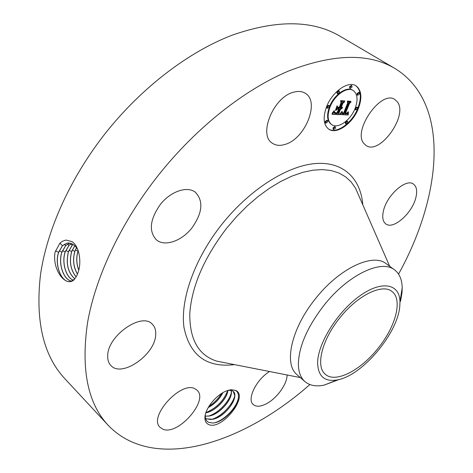 <?xml version="1.0" encoding="UTF-8"?>
<svg xmlns="http://www.w3.org/2000/svg" width="473" height="473" viewBox="0 0 473 473"><rect width="100%" height="100%" fill="white"/><g stroke="black" fill="none" stroke-linecap="round" stroke-linejoin="round"><path stroke-width="0.71" d="M309.88 384.549C242.82 443.869 153.873 472.994 108.146 425.257L64.86 378.713C43.392 355.69 35.256 321.143 40.447 275.055C46.88 229.913 70.483 177.286 106.171 132.292C142.332 86.955 189.005 51.693 232.178 35.168C276.569 19.671 312.464 19.99 339.868 36.131L394.671 68.325C451.165 102.653 441.965 195.792 398.55 274.092M108.146 425.257C87.606 403.292 80.765 368.934 87.635 322.178C95.729 276.291 121.36 221.855 158.833 174.667C196.774 127.107 244.825 89.438 288.376 71.098C333.081 53.792 368.514 52.87 394.671 68.325M76.922 275.469L78.033 272.572C81.61 263.225 79.813 246.847 72.127 241.679L65.936 240.042L62.27 241.348L59.817 243.317L55.057 252.215C51.888 270.166 66.439 288.429 74.474 279.259L76.922 275.469L74.474 279.259M231.061 389.764L227.2 390.674C216.882 394.009 204.791 408.648 204.921 417.665C204.886 421.1 206.122 423.376 208.623 424.494C221.494 430.909 249.147 396.25 235.767 390.462L231.421 389.734L235.56 390.491C237.487 391.597 238.463 393.518 238.481 396.256C238.835 405.615 225.331 420.739 214.872 422.756L212.797 423.057L208.628 422.354C206.317 421.153 205.193 418.924 205.252 415.666L205.323 414.644M364.104 143.721C351.947 131.382 381.173 89.308 394.931 99.561L397.415 101.932C408.37 115.802 379.381 155.712 365.954 145.406L364.104 143.721M415.844 197.667C412.22 213.246 393.246 230.008 385.826 223.93C382.823 221.618 382.018 217.308 383.42 210.999C386.672 195.361 406.112 178.073 413.437 184.068C416.672 186.504 417.47 191.039 415.844 197.667M287.034 374.965C287.407 383.834 276.8 398.532 266.234 403.841C260.499 406.739 256.171 406.975 253.25 404.557C246.616 399.437 256.283 379.547 269.533 371.518M162.848 429.165L160.128 427.391C147.895 417.015 181.088 380.452 195.024 388.806L197.01 390.172C209.214 400.276 177.907 436.106 162.848 429.165M107.702 355.72C107.584 335.706 141.758 311.961 152.253 324.141C154.902 326.731 156.043 330.331 155.682 334.949C155.032 354.768 121.762 377.992 110.907 365.523C108.607 363.14 107.542 359.87 107.702 355.72M160.288 204.543C170.635 191.187 187.675 185.617 195.603 192.458C203.638 201.273 202.414 213.098 191.92 227.927C181.697 241.165 164.385 247.143 156.22 239.675C148.599 231.066 149.953 219.36 160.288 204.543M293.686 92.182C298.268 90.922 302.158 91.295 305.345 93.317C320.203 101.76 305.044 138.967 285.172 144.383C280.146 145.974 275.883 145.595 272.389 143.236C257.945 135.059 273.435 96.876 293.686 92.182M326.536 106.851C332.152 91.727 348.341 80.363 356.033 85.838C361.597 90.207 362.348 97.852 358.298 108.76C352.515 123.678 336.551 134.87 328.753 129.153C323.502 124.978 322.763 117.541 326.536 106.851M77.56 249.005C74.444 244.535 70.95 242.572 67.083 243.116L62.448 245.664L58.611 252.316C53.81 265.595 62.531 284.787 71.299 281.264L74.486 279.176M339.667 318.081C357.458 295.353 382.314 283.28 391.904 291.457C402.99 299.297 395.783 326.524 378.164 348.146C360.852 370.294 335.528 383.514 325.394 374.309C315.438 366.764 321.616 340.288 339.667 318.081M328.499 128.981C336.398 134.32 352.066 123.163 357.777 108.429C361.768 97.734 361.094 90.154 355.767 85.678M68.171 243.004L67.154 243.116L62.525 245.664L58.687 252.304C54.17 264.886 61.727 283.256 70.264 281.512M317.62 363.317C317.401 344.155 337.16 312.103 359.462 296.133C381.758 279.915 399.874 283.688 399.963 301.904L399.821 305.7C398.165 333.027 362.306 375.733 337.338 379.914C324.797 382.078 318.223 376.543 317.62 363.317M228.743 390.136L229.281 390.101M228.465 390.219L232.16 390.674L233.26 391.419C239.705 396.486 225.763 416.867 212.891 419.255L206.648 418.901L205.477 418.197L206.595 418.853L210.822 419.504L212.667 419.244C222.801 417.357 235.081 403.493 234.726 395.458L233.23 391.39M339.035 379.529L324.064 385.146C316.047 386.76 309.667 385.578 304.931 381.599L297.115 374.764C283.552 364.293 291.179 328.623 315.426 298.782C339.336 268.226 372.972 252.653 386.234 263.745L394.6 269.9C399.508 273.666 402.038 279.638 402.198 287.809L402.015 292.621L400.578 301.189M353.26 90.556L352.734 90.231C346.662 85.897 333.932 94.825 329.492 106.721C326.506 115.164 327.091 121.035 331.254 124.346L331.768 124.683C337.899 129.164 350.493 120.337 355.034 108.565C358.203 99.986 357.612 93.985 353.26 90.556C347.188 86.228 334.458 95.162 330.018 107.058C327.02 115.501 327.606 121.378 331.768 124.683M335.339 126.935L334.825 126.598L333.027 127.846L333.152 129.164L333.666 129.507L335.463 128.26L335.339 126.935L333.542 128.189L333.666 129.507M329.119 105.621L328.599 105.284L326.76 106.555L326.914 107.945L327.434 108.282L329.273 107.016L329.119 105.621L327.281 106.892L327.434 108.282M327.582 120.544L327.062 120.201L325.235 121.466L325.371 122.809L325.891 123.151L327.718 121.892L327.582 120.544L325.749 121.803L325.891 123.151M351.877 85.702L351.35 85.377L349.571 86.636L349.718 88.061L350.245 88.386L352.024 87.127L351.877 85.702L350.097 86.967L350.245 88.386M339.277 91.035L338.751 90.704L336.936 91.975L337.089 93.394L337.616 93.731L339.431 92.46L339.277 91.035L337.462 92.306L337.616 93.731M357.482 107.365L356.961 107.04L355.217 108.276L355.341 109.63L355.856 109.955L357.6 108.719L357.482 107.365L355.737 108.607L355.856 109.955M347.631 121.431L347.123 121.1L345.361 122.341L345.479 123.66L345.994 123.991L347.756 122.755L347.631 121.431L345.869 122.673L345.994 123.991M359.32 92.619L358.8 92.294L357.05 93.542L357.18 94.931L357.706 95.262L359.45 94.015L359.32 92.619L357.576 93.867L357.706 95.262M69.762 243.122L65.712 245.528L61.886 252.115C57.771 263.65 63.814 280.613 71.801 281.074M69.803 243.134L65.788 245.528L61.963 252.109C57.86 263.615 63.861 280.548 71.837 281.063M304.931 381.599C300.757 377.921 298.569 372.221 298.368 364.5C298.646 346.963 307.131 327.304 323.822 305.523C347.892 274.772 381.516 258.92 394.6 269.9M340.052 114.549L342.168 111.711L342.186 113.567L343.729 113.969L348.199 103.12L347.826 101.967L350.966 102.174L349.529 103.285L345.509 113.242L346.857 113.124L348.152 111.764L347.081 113.224L345.479 113.502L345.207 113.987L347.206 113.727L348.471 111.888L348.217 115.022L340.052 114.549M339.927 113.851L342.085 111.267L339.927 113.851M342.304 112.675L343.581 113.136L347.661 103.049L347.324 101.08L350.842 101.323L347.596 101.382L347.897 102.984L343.682 113.431L342.47 113.248L342.233 112.627M332.028 114.277L334.393 111.309L334.754 113.295L337.302 113.703L339.188 108.991L338.763 108.967L337.095 113.124L335.227 112.97L334.588 111.941L335.239 112.692L337.03 112.846L338.585 108.956L337.533 108.896L335.724 110.54L337.42 106.295L337.929 108.051L339.531 108.146L341.571 103.043L341.204 101.665L344.628 101.896L342.966 103.138L341.222 107.483L342.446 107.17L340.927 108.228L342.535 107.726L340.584 109.074L338.881 113.313L339.301 114.655L332.028 114.277M332.064 113.307L334.24 110.611L332.064 113.307M337.101 105.775L335.475 110.315L337.101 105.775M339.265 107.259L341.003 102.925L340.661 100.625L344.699 100.903L340.938 100.926L341.228 102.812L339.336 107.542L337.834 107.17L339.265 107.259M71.411 243.601L68.952 245.392L65.15 251.92C61.431 262.414 66.078 277.834 73.321 280.205M71.453 243.613L69.028 245.386L65.227 251.914C61.514 262.385 66.131 277.769 73.356 280.176M205.247 416.205L209.545 415.998C220.767 413.887 233.774 397.521 231.096 390.308M231.043 390.26L231.321 392.348C231.669 400.324 219.437 414.159 209.326 415.98L205.247 416.157M348.217 115.022L340.182 114.383M348.229 114.679L347.714 114.348L347.696 114.685M348.252 114.342L347.738 114.011L347.714 114.348M348.276 114.011L347.761 113.68L347.738 114.011M348.305 113.691L347.791 113.36L347.761 113.68M348.335 113.372L347.838 113.053M348.37 113.065L347.992 112.822M345.207 113.987L344.687 113.656L344.959 113.171L345.479 113.502M345.887 113.538L344.959 113.171M346.041 113.538L345.586 113.248M346.189 113.532L345.763 113.26M346.331 113.52L345.952 113.278M346.467 113.496L346.135 113.284M346.603 113.461L346.307 113.272M345.509 113.242L344.988 112.911L349.009 102.96L349.529 103.285M350.097 102.115L349.009 102.96M342.245 113.644L341.79 113.384M342.186 113.567L341.725 113.313M342.145 113.479L341.672 113.23M342.109 113.378L341.624 113.148M342.085 113.266L341.589 113.047M342.068 113.142L341.565 112.935M342.062 113L341.547 112.805M342.062 112.846L341.612 112.556M342.074 112.68L341.695 112.432M342.091 112.497L341.784 112.296M342.748 113.349L342.304 113.059M342.842 113.366L342.286 113.029M342.943 113.384L342.328 113.035M343.055 113.402L342.428 113.053M343.179 113.408L342.541 113.065M343.303 113.419L342.659 113.077M343.682 113.431L343.232 113.136M350.889 101.6L350.392 101.293M342.558 112.917L342.233 112.71M339.301 114.655L332.306 113.981M338.881 113.313L338.361 112.982L338.786 114.324M340.584 109.074L340.063 108.737L338.361 112.982M340.802 109.05L340.063 108.737M341.021 109.003L340.282 108.713M341.228 108.926L340.501 108.666M341.429 108.831L340.708 108.595M341.63 108.707L340.909 108.494M341.819 108.559L341.34 108.252M342.009 108.388L341.66 108.169M340.927 108.228L340.406 107.891L340.595 107.418L341.116 107.755M341.246 107.755L340.595 107.418M341.382 107.743L340.726 107.418M341.512 107.72L340.862 107.406M341.648 107.678L341.34 107.483M341.222 107.483L340.702 107.146L342.446 102.801L342.966 103.138M343.741 101.837L342.446 102.801M337.929 108.051L337.172 106.91M337.533 108.896L337.013 108.559L336.232 109.269M338.585 108.956L337.013 108.559M335.227 112.97L334.837 112.716M335.44 113.035L334.778 112.657M335.682 113.082L334.919 112.698M335.954 113.106L335.162 112.745M336.528 113.124L336.09 112.846M336.711 113.13L336.291 112.858M337.095 113.124L336.681 112.858M338.763 108.967L338.213 108.713M339.188 108.991L338.242 108.63M334.671 113.218L334.234 112.958M334.6 113.136L334.151 112.881M334.547 113.041L334.086 112.799M334.5 112.929L334.027 112.704M334.458 112.793L333.979 112.592M334.429 112.639L333.944 112.456M334.405 112.468L333.908 112.302M334.387 112.272L333.932 111.977M334.376 112.06L334.033 111.835M339.336 107.542L338.851 107.235M344.764 101.187L344.267 100.873M70.849 243.95L72.174 245.256L68.39 251.725C65.706 263.544 67.834 272.584 74.781 278.857M73.126 244.482L72.251 245.251L68.467 251.719C65.782 263.496 67.893 272.525 74.811 278.816M227.862 390.426C227.135 398.638 215.54 411.013 205.997 412.74L205.856 412.769M205.832 412.834L206.222 412.758C215.777 410.919 227.259 398.556 227.921 390.402M73.09 244.458L72.18 245.256M74.787 245.753L71.618 251.535C69.076 261.652 70.595 270.113 76.165 276.924M74.829 245.789L71.695 251.524C69.153 261.604 70.654 270.053 76.194 276.871M208.262 407.484C214.748 403.847 219.578 398.94 222.765 392.761M208.197 407.596C214.783 403.93 219.679 398.964 222.878 392.702M76.531 247.604L74.823 251.34C72.529 259.683 73.41 267.292 77.471 274.18M76.573 247.651L74.9 251.334C72.6 259.458 73.469 267.05 77.501 274.104M78.181 250.678L78.015 251.151C76.088 257.312 76.33 263.656 78.755 270.184M78.216 250.779L78.092 251.139C76.171 257.253 76.401 263.562 78.784 270.065M221.571 393.495C218.39 398.621 214.186 402.895 208.96 406.325M227.714 390.479C223.865 400.625 216.593 408.01 205.903 412.627M231.309 392.779C229.31 401.683 217.947 413.55 208.221 416.163M234.72 395.86C232.734 404.805 221.222 416.837 211.437 419.445M238.38 397.828C237.109 407.052 224.409 420.598 214.021 422.915M234.525 364.63C206.76 367.935 189.927 355.601 184.015 327.635C180.036 300 194.498 258.696 221.979 224.196C249.632 189.478 287.129 165.881 315.255 163.557C343.445 161.275 360.704 178.605 362.809 204.827M55.471 250.856L58.611 252.316M59.935 243.193L62.448 245.67M224.746 362.708L216.74 361.13C198.506 355.288 189.525 339.425 189.791 313.534C191.76 286.218 204.1 257.714 226.809 228.027L236.666 216.539L247.202 205.956L258.211 196.466L269.48 188.248L280.791 181.425L291.936 176.104L302.714 172.349L312.955 170.179L322.485 169.594L331.171 170.552L338.899 172.988L345.574 176.819L351.137 181.934L355.542 188.219L358.812 195.698M59.208 250.873L61.886 252.115M64.358 244.204L65.706 245.528M62.489 250.684L65.15 251.92M67.615 244.074L68.952 245.392M336.149 113.118L335.647 112.793M336.338 113.124L335.877 112.822M336.888 113.124L336.48 112.864M65.747 250.495L68.39 251.725M68.993 250.312L71.618 251.535M72.215 250.128L74.823 251.34M75.42 249.945L78.015 251.151M205.252 415.666L204.921 417.665M358.871 195.828L389.687 266.281M300.337 377.584L224.882 362.732M337.338 379.914L324.064 385.146M399.963 301.904L402.198 287.809M230.641 389.793L228.973 390.172"/></g></svg>
